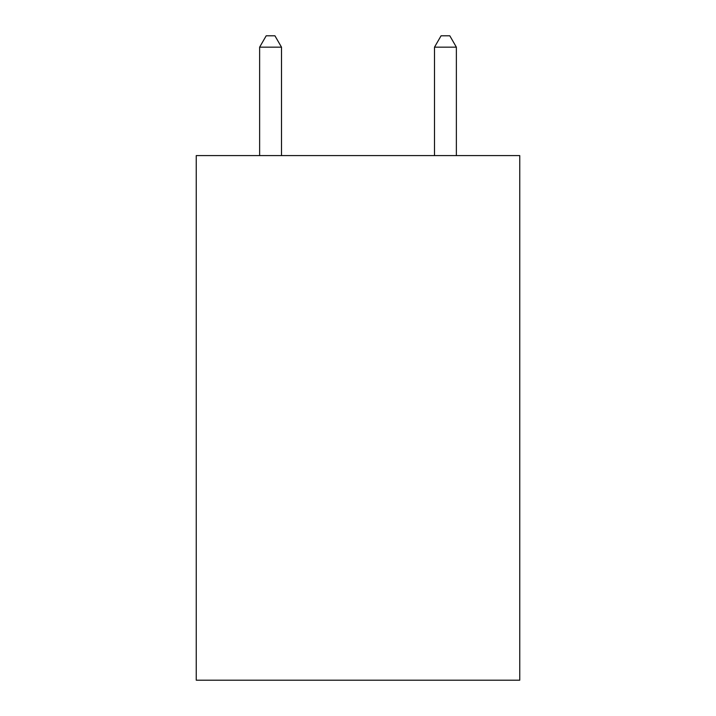 <?xml version="1.0" encoding="UTF-8"?>
<svg xmlns="http://www.w3.org/2000/svg" width="716" height="716" viewBox="0 0 716 716"><rect width="100%" height="100%" fill="white"/><g stroke="black" fill="none" stroke-linecap="round" stroke-linejoin="round"><path stroke-width="1.07" d="M519.753 155.587L519.753 680.2L196.247 680.2L196.247 155.587L519.753 155.587M281.495 155.587L281.495 47.167L259.631 47.167L259.631 155.587M259.631 47.167L266.191 35.8L274.935 35.8L281.495 47.167M456.369 155.587L456.369 47.167L434.505 47.167L434.505 155.587M434.505 47.167L441.065 35.8L449.809 35.8L456.369 47.167"/></g></svg>
